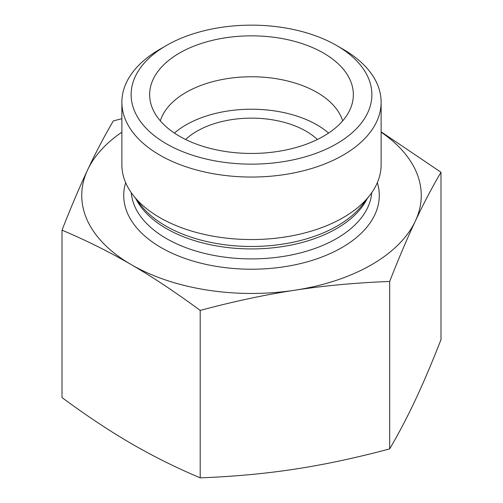 <?xml version="1.0" encoding="UTF-8"?>
<svg xmlns="http://www.w3.org/2000/svg" width="503" height="503" viewBox="0 0 503 503"><rect width="100%" height="100%" fill="white"/><g stroke="black" fill="none" stroke-linecap="round" stroke-linejoin="round"><path stroke-width="0.75" d="M121.871 132.17A169.756 98.003 0 0 0 87.667 169.794A169.756 98.003 0 0 0 131.101 264.54C109.541 251.99 86.51 240.528 62.014 230.154L62.014 397.584C86.51 415.667 109.541 430.958 131.101 443.464C152.667 456.014 175.698 467.476 200.194 477.85C233.788 476.567 265.364 473.656 294.94 469.117C324.51 464.621 356.093 457.875 389.68 448.89C398.778 433.385 407.329 417.094 415.333 400.023C423.344 383.003 431.895 362.883 440.986 339.67L440.986 172.233C431.895 187.745 423.344 204.036 415.333 221.1C407.329 238.126 398.778 258.24 389.68 281.46C356.093 282.736 324.51 285.647 294.94 290.193C265.364 294.689 233.788 301.429 200.194 310.414C175.698 292.337 152.667 277.04 131.101 264.54A169.756 98.003 0 0 0 294.94 290.193A169.756 98.003 0 0 0 415.333 221.1A169.756 98.003 0 0 0 381.129 132.17M389.68 448.89L389.68 281.46M200.194 477.85L200.194 310.414M381.129 131.83L440.986 172.233M166.386 45.503L159.835 49.288A129.629 74.84 0 0 0 121.871 102.203L121.871 164.714A129.629 74.84 0 0 0 133.163 195.265A129.629 74.84 0 0 0 251.5 239.554A129.629 74.84 0 0 0 369.837 195.265A129.629 74.84 0 0 0 381.129 164.714L381.129 102.203A129.629 74.84 0 0 0 376.816 83.052A129.629 74.84 0 0 0 343.165 49.288L336.614 45.503A120.368 69.496 180 0 1 336.614 143.789A120.368 69.496 180 0 1 166.386 143.789A120.368 69.496 180 0 1 166.386 45.503A120.368 69.496 180 0 1 336.614 45.503M62.014 230.154C71.105 206.94 79.656 186.82 87.667 169.794C95.671 152.73 104.222 136.439 113.32 120.927L121.871 118.689M121.871 102.203A129.629 74.84 0 0 0 159.841 155.125A129.629 74.84 0 0 0 301.108 171.347A129.629 74.84 0 0 0 381.129 102.203M179.477 136.225A101.851 58.801 180 0 1 150.806 103.486A101.851 58.801 180 0 1 205.545 42.17A101.851 58.801 180 0 1 323.523 53.067A101.851 58.801 180 0 1 352.194 103.486A101.851 58.801 180 0 1 283.277 150.516A101.851 58.801 180 0 1 179.477 136.225M342.669 120.865A92.59 53.456 0 0 0 316.972 92.414A92.59 53.456 0 0 0 223.709 79.223A92.59 53.456 0 0 0 160.331 120.865M328.591 133.075A92.59 53.456 0 0 0 174.409 133.075M317.374 139.494A77.16 44.547 0 0 0 306.063 131.189A77.16 44.547 0 0 0 185.626 139.494M369.837 195.265L362.292 205.01A121.361 70.068 180 0 1 165.682 225.948A121.361 70.068 180 0 1 140.708 205.01L133.163 195.265M135.898 198.798A120.368 69.496 0 0 0 166.386 228.569A120.368 69.496 0 0 0 367.102 198.798M371.736 192.687A120.368 69.496 180 0 1 294.921 254.216A120.368 69.496 180 0 1 166.386 238.541A120.368 69.496 180 0 1 131.264 192.687M125.656 182.664A127.781 73.771 0 0 0 161.149 247.614A127.781 73.771 0 0 0 310.477 260.894A127.781 73.771 0 0 0 377.344 182.664"/></g></svg>
